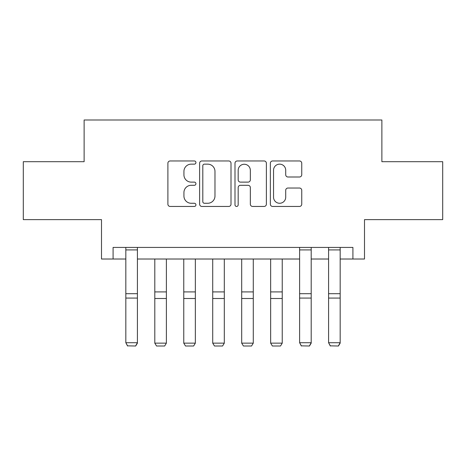 <?xml version="1.0" encoding="UTF-8"?>
<svg xmlns="http://www.w3.org/2000/svg" width="466" height="466" viewBox="0 0 466 466"><rect width="100%" height="100%" fill="white"/><g stroke="black" fill="none" stroke-linecap="round" stroke-linejoin="round"><path stroke-width="0.7" d="M195.93 162.558A1.59 1.59 0 0 0 194.334 160.962L170.172 160.962A2.272 2.272 0 0 0 167.894 163.24L167.894 204.178A2.272 2.272 0 0 0 170.172 206.45L194.334 206.45A1.59 1.59 0 0 0 195.93 204.859A1.59 1.59 0 0 0 194.334 203.269L191.206 203.269A7.275 7.275 0 0 1 183.93 195.988L183.93 192.58A7.275 7.275 0 0 1 191.206 185.299L194.334 185.299A1.59 1.59 0 0 0 195.93 183.709A1.59 1.59 0 0 0 194.334 182.119L191.206 182.119A7.275 7.275 0 0 1 183.93 174.837L183.93 171.424A7.275 7.275 0 0 1 191.206 164.149L194.334 164.149A1.59 1.59 0 0 0 195.93 162.558M299.469 176.998A2.272 2.272 0 0 0 301.747 174.727L301.747 163.24A2.272 2.272 0 0 0 299.469 160.962L272.633 160.962A2.272 2.272 0 0 0 270.356 163.24L270.356 204.178A2.272 2.272 0 0 0 272.633 206.45L299.469 206.45A2.272 2.272 0 0 0 301.747 204.178L301.747 190.303A2.272 2.272 0 0 0 299.469 188.031L287.982 188.031A2.272 2.272 0 0 0 285.71 190.303L285.71 197.182A6.081 6.081 0 0 1 279.623 203.269A6.081 6.081 0 0 1 273.542 197.182L273.542 170.23A6.081 6.081 0 0 1 279.623 164.149A6.081 6.081 0 0 1 285.71 170.23L285.71 174.727A2.272 2.272 0 0 0 287.982 176.998L299.469 176.998M113.087 259.014L113.087 247.429L352.913 247.429L352.913 259.014L364.499 259.014L364.499 219.626L442.7 219.626L442.7 161.696L381.875 161.696L381.875 119.989L84.125 119.989L84.125 161.696L23.3 161.696L23.3 219.626L101.501 219.626L101.501 259.014L125.832 259.014M231.008 163.24A2.272 2.272 0 0 0 228.736 160.962L201.895 160.962A2.272 2.272 0 0 0 199.623 163.24L199.623 204.178A2.272 2.272 0 0 0 201.895 206.45L228.736 206.45A2.272 2.272 0 0 0 231.008 204.178L231.008 163.24M237.264 160.962L264.106 160.962A2.272 2.272 0 0 1 266.377 163.24L266.377 204.178A2.272 2.272 0 0 1 264.106 206.45L252.619 206.45A2.272 2.272 0 0 1 250.341 204.178L250.341 187.577A2.272 2.272 0 0 0 248.069 185.299L240.45 185.299A2.272 2.272 0 0 0 238.173 187.577L238.173 204.859A1.59 1.59 0 0 1 236.582 206.45A1.59 1.59 0 0 1 234.992 204.859L234.992 163.24A2.272 2.272 0 0 1 237.264 160.962M137.418 259.014L299.615 259.014M311.201 259.014L328.582 259.014M340.168 259.014L352.913 259.014M204.399 164.149A1.59 1.59 0 0 0 202.809 165.739L202.809 201.673A1.59 1.59 0 0 0 204.399 203.269L207.696 203.269A7.275 7.275 0 0 0 214.977 195.988L214.977 171.424A7.275 7.275 0 0 0 207.696 164.149L204.399 164.149M250.341 170.346A6.081 6.081 0 0 0 244.26 164.259A6.081 6.081 0 0 0 238.173 170.346L238.173 179.841A2.272 2.272 0 0 0 240.45 182.119L248.069 182.119A2.272 2.272 0 0 0 250.341 179.841L250.341 170.346M137.418 247.429L137.418 343.133L135.682 346.011L127.573 345.848L135.682 346.011M127.573 346.011L125.832 342.714L137.418 342.714L135.682 345.848M125.832 247.429L125.832 342.714L127.573 345.848M154.799 343.133L166.385 343.133L164.644 346.011L156.535 346.011L154.799 343.133L154.799 259.014M166.385 343.133L166.385 259.014M183.761 343.133L195.347 343.133L193.611 346.011L185.497 346.011L183.761 343.133L183.761 259.014M195.347 343.133L195.347 259.014M212.723 343.133L224.309 343.133L222.573 346.011L214.465 346.011L212.723 343.133L212.723 259.014M224.309 343.133L224.309 259.014M241.691 343.133L253.277 343.133L251.535 346.011L243.427 346.011L241.691 343.133L241.691 259.014M253.277 343.133L253.277 259.014M270.653 343.133L282.239 343.133L280.503 346.011L272.389 346.011L270.653 343.133L270.653 259.014M282.239 343.133L282.239 259.014M311.201 247.429L311.201 343.133L309.465 346.011L301.356 345.848L309.465 346.011M301.356 346.011L299.615 342.714L311.201 342.714L309.465 345.848M299.615 247.429L299.615 342.714L301.356 345.848M340.168 247.429L340.168 343.133L338.427 346.011L330.318 345.848L338.427 346.011M330.318 346.011L328.582 342.714L340.168 342.714L338.427 345.848M328.582 247.429L328.582 342.714L330.318 345.848M137.418 293.691L125.832 293.691M137.418 298.083L125.832 298.083M137.418 249.916L125.832 249.916M154.799 298.502L166.385 298.502M154.799 291.914L166.385 291.914M183.761 298.502L195.347 298.502M183.761 291.914L195.347 291.914M212.723 298.502L224.309 298.502M212.723 291.914L224.309 291.914M241.691 298.502L253.277 298.502M241.691 291.914L253.277 291.914M270.653 298.502L282.239 298.502M270.653 291.914L282.239 291.914M311.201 293.691L299.615 293.691M311.201 298.083L299.615 298.083M311.201 249.916L299.615 249.916M340.168 293.691L328.582 293.691M340.168 298.083L328.582 298.083M340.168 249.916L328.582 249.916"/></g></svg>
